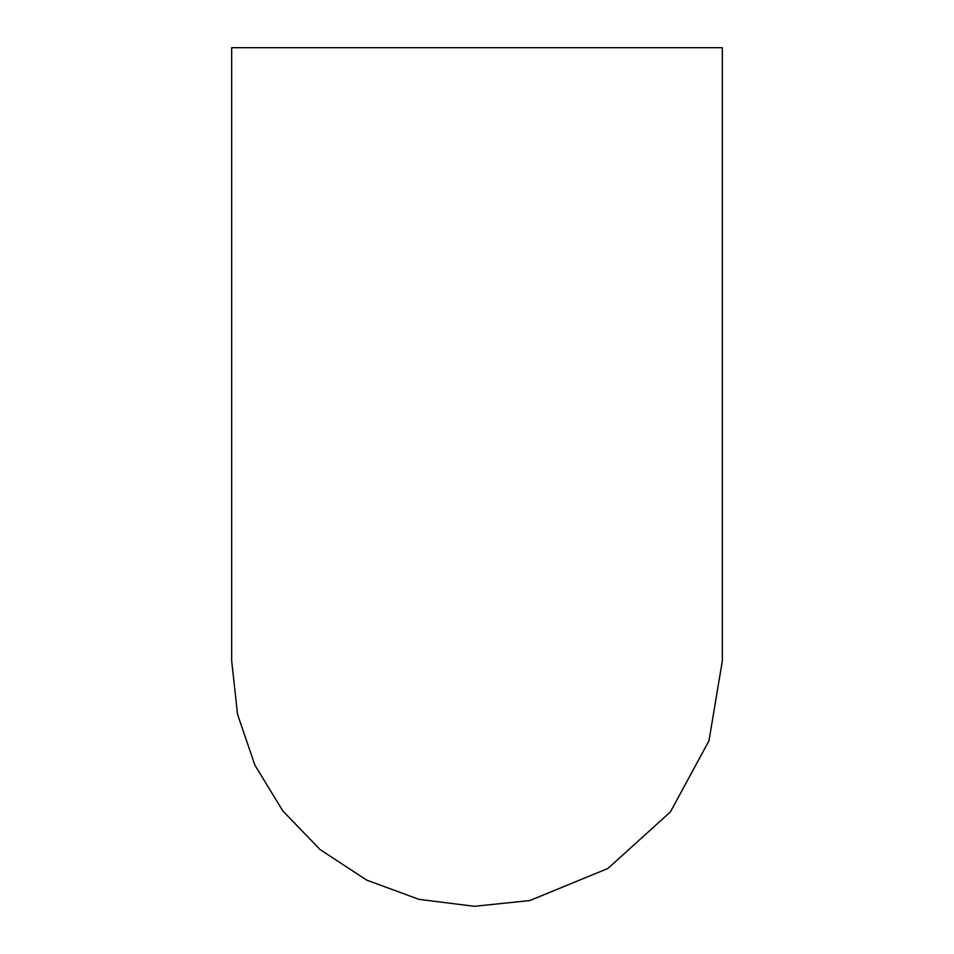 <?xml version="1.0" encoding="UTF-8"?>
<svg xmlns="http://www.w3.org/2000/svg" width="954" height="954" viewBox="0 0 954 954"><rect width="100%" height="100%" fill="white"/><g stroke="black" fill="none" stroke-linecap="round" stroke-linejoin="round"><path stroke-width="1.43" d="M722.321 80.601L722.321 84.334M722.321 82.76L722.321 660.74L722.321 47.7L231.679 47.7L231.679 660.991L237.546 714.331L254.873 765.12L282.825 810.924L320.079 849.561L366.706 880.125L419.033 899.372L474.353 906.3L529.816 900.564L607.841 868.51L670.4 811.926L708.977 740.805L722.321 660.991"/></g></svg>
